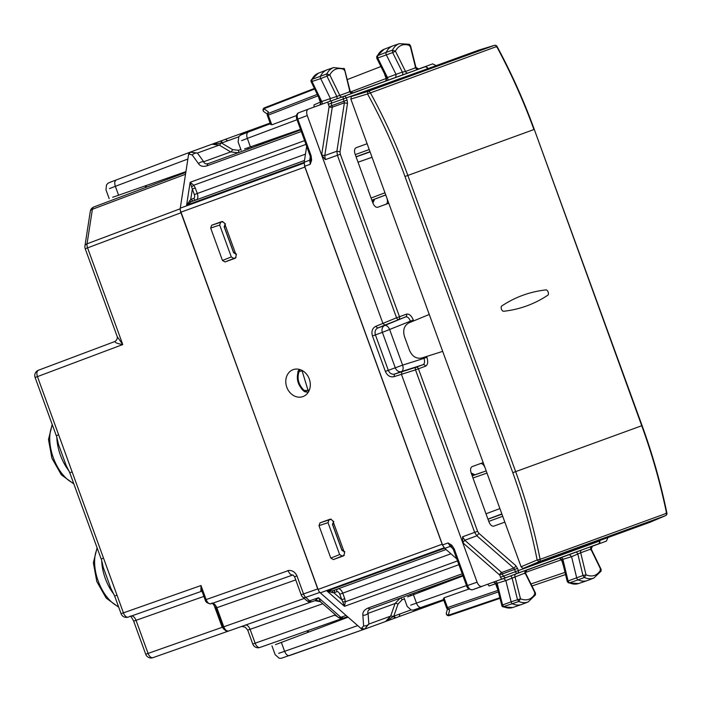 <?xml version="1.0" encoding="UTF-8"?>
<svg xmlns="http://www.w3.org/2000/svg" width="702" height="702" viewBox="0 0 702 702"><rect width="100%" height="100%" fill="white"/><g stroke="black" fill="none" stroke-linecap="round" stroke-linejoin="round"><path stroke-width="1.05" d="M417.901 69.349L418.778 69.042L415.944 67.427L410.53 45.727L409.31 44.296L410.126 45.7L409.652 46.218M409.31 44.296L399.377 43.656A33.793 18.577 70 0 0 392.444 50.202L386.118 52.369A2.264 1.246 70 0 0 386.354 54.905L396.016 74.333L387.478 77.545A2.264 1.281 -110.6 0 1 387.557 80.3M352.509 93.059L402.167 75.061A2.264 1.202 70.6 0 0 402.369 72.095L405.528 71.472A2.264 1.887 -110 0 0 408.064 72.955L418.173 69.279A2.264 1.887 -110 0 1 415.637 67.796L410.126 45.7A31.537 17.331 70 0 0 395.445 51.193L392.444 50.202L392.664 52.58L377.746 58.003L387.478 77.545L386.916 78.185L350.465 91.971M414.97 67.541L415.637 67.796L405.528 71.472L395.445 51.193L392.664 52.58L402.369 72.095L396.016 74.333L395.805 77.308M399.377 43.656L393.085 45.797A33.933 18.656 70 0 0 392.681 45.946A33.933 18.656 70 0 0 386.118 52.369L377.536 55.677L377.746 58.003L377.062 57.915M376.755 56.379L377.536 55.677A33.74 18.55 70 0 1 384.055 49.289L392.681 45.946M385.538 81.169L386.662 78.089L376.763 58.196L376.781 56.318M311.425 81.651L320.709 78.615L330.3 98.28L330.072 101.228L336.442 98.982A2.264 1.202 70.6 0 0 336.653 96.051L327.018 76.29L326.816 73.921L329.808 74.93L320.709 78.615A2.264 1.246 -110 0 1 320.498 76.088A33.933 18.656 -110 0 1 326.948 69.867A33.933 18.656 -110 0 1 327.351 69.717L333.643 67.576L344.445 68.752L350.201 91.33L353.045 92.971L352.158 93.269M321.832 104.229A2.264 1.281 -110.6 0 0 321.762 101.5L339.794 95.402L329.808 74.93A31.537 17.331 -110 0 1 344.594 69.7L343.796 68.305M349.236 91.435L349.903 91.716L339.794 95.402A2.264 1.887 -110 0 0 342.322 96.885L352.439 93.199A2.264 1.887 -110 0 1 349.903 91.716L344.594 69.7L344.129 70.244M311.126 80.098L311.907 79.396A33.74 18.55 -110 0 1 318.331 73.21L311.153 80.046L310.925 81.204L320.937 102.027L319.849 105.081M314.031 107.09L314.031 104.879L321.762 101.5L312.109 81.704L311.907 79.396L326.816 73.921A33.793 18.577 -110 0 1 333.643 67.576M317.225 94.419L268.059 113.505L268.313 111.82L267.234 114.347A2.264 1.334 8.8 0 1 268.059 113.505L268.269 115.128L267.348 115.461L270.63 124.491M264.005 111.776A2.264 1.843 -55.1 0 1 263.882 108.731A2.264 1.272 -111.2 0 1 264.478 107.81A2.264 1.272 -111.2 0 1 264.496 107.801L314.32 88.47L264.478 107.81A2.264 2.264 0 0 0 264.005 111.776L267.278 114.057M590.47 549.71L590.821 549.087A2.264 1.887 -110 0 1 591.804 546.323L592.391 546.121L591.286 549.183L601.087 569.278L601.079 571.156L600.798 569.559L600.105 569.471M601.079 571.165L593.874 578.036A33.793 18.577 -110 0 1 584.354 577.474L578.115 579.878A2.264 1.246 -110 0 1 576.667 577.781L571.577 556.695L569.506 554.554L526.219 570.314M591.804 546.323L581.695 550.008A2.264 1.887 -110 0 0 580.703 552.772L590.821 549.087L600.798 569.559A31.537 17.331 -110 0 1 586.012 574.789L584.354 577.474L582.993 575.508L568.085 580.949L562.969 559.722A2.264 1.281 -109.4 0 0 561.267 557.555M562.907 563.601L561.346 559.792L571.577 556.695L580.703 552.772L586.012 574.789L582.993 575.508L577.886 554.326A2.264 1.202 69.4 0 0 575.824 552.184L569.506 554.554M593.874 578.036L587.679 580.44A33.933 18.656 -110 0 1 587.276 580.589A33.933 18.656 -110 0 1 578.115 579.878L569.419 582.862L568.085 580.949L567.611 581.449M568.366 582.827L569.419 582.862A33.74 18.55 -110 0 0 578.518 583.564L568.401 582.844M559.161 558.187L562.004 559.827L567.207 581.432L568.427 582.862M502.851 606.844L518.831 601.491L520.48 598.788L511.144 601.816A2.264 1.246 70 0 0 512.6 603.887A33.933 18.656 70 0 0 521.542 604.51A33.933 18.656 70 0 0 521.946 604.361L528.15 601.956A33.793 18.577 70 0 1 518.831 601.491L517.462 599.543L512.144 578.22A2.264 1.202 69.4 0 0 510.1 576.105L472.385 589.794C468.997 589.452 467.067 588.144 466.602 585.88L453.29 549.306L448.078 542.944L442.532 544.928L304.721 166.295L304.212 162.223L306.651 146.428M526.667 570.05L515.952 573.929A2.264 1.887 -110 0 0 514.97 576.693L520.48 598.788A31.537 17.331 70 0 0 535.17 593.295L535.442 594.892L528.15 601.956M526.07 570.252A2.264 1.887 -110 0 0 525.078 573.016L535.17 593.295L534.459 593.172M502.079 605.457L502.562 604.984L503.896 606.87A33.74 18.55 70 0 0 512.793 607.493L502.913 606.87L501.983 606.124L496.261 583.739M449.657 610.064L447.209 608.818A2.264 1.334 131.2 0 0 448.376 608.941L449.657 610.064L448.253 615.277L499.763 597.753M447.428 609.011L446.393 612.864A2.264 1.843 15.1 0 0 448.253 615.277A2.264 1.272 -108.8 0 0 449.298 615.601L499.912 598.376L449.315 615.593A2.264 1.272 -108.8 0 1 449.298 615.601A2.264 2.264 0 0 1 446.384 612.872M319.129 98.324L318.173 96.358M296.481 115.576L271.814 124.851L268.269 115.128L317.927 95.858M384.933 74.614L384.038 72.806M270.796 123.842L271.814 124.851M503.782 578.474L505.844 580.589L511.144 601.816L502.562 604.984L497.235 583.616A2.264 1.281 -109.4 0 0 495.533 581.475M497.262 587.741L497.788 589.856M468.822 589.075L443.962 597.832L443.831 599.254M487.723 584.292L489.145 585.994L495.621 583.713L497.051 587.811M524.754 573.666L525.078 573.016L505.844 580.589L495.621 583.713A2.264 1.272 -109.4 0 0 494.217 582.028M462.987 575.947L407.678 596.875M466.497 585.582L410.688 605.142M244.629 148.903L300.456 129.387M248.359 132.011L270.358 123.736L248.359 132.011C246.656 132.985 246.314 135.117 247.332 138.399L241.62 140.637M504.835 522.121L493.804 526.131C491.918 526.465 490.303 525.052 488.952 521.884L471.156 472.99C470.156 469.699 470.48 467.576 472.139 466.611L483.169 462.6M388.768 203.247L377.746 207.257C375.86 207.59 374.236 206.169 372.885 203.01L355.089 154.115C354.089 150.825 354.422 148.692 356.081 147.736L367.111 143.717M386.881 198.017C387.881 201.307 387.557 203.44 385.889 204.396M485.082 467.813C483.731 464.654 482.116 463.232 480.221 463.566M385.363 371.411C387.302 375.684 390.189 377.439 394.033 376.676L394.506 374.096C391.769 374.64 389.707 373.385 388.32 370.331L385.363 371.411L372.464 335.968L375.421 334.889L388.32 370.331L395.279 367.795L382.379 332.362L375.421 334.889C374.517 331.66 375.289 329.378 377.737 328.036L384.731 325.491A5.66 3.062 -112.4 0 1 389.707 329.694L402.606 365.137L423.964 358.353C425 361.627 424.692 363.75 423.025 364.715L401.5 371.551A5.66 3.062 72.4 0 0 402.606 365.137L395.279 367.795A5.66 4.721 -110 0 0 401.5 371.551L394.506 374.096L401.895 371.753L401.439 374.324L477.088 582.177C478.431 585.336 480.054 586.758 481.941 586.424L472.385 589.794M328.308 104.3L327.843 102.036L343.761 96.411A2.264 1.887 70 0 1 346.297 97.894L347.104 100.114L329.141 106.599L328.308 104.3L331.239 103.229L332.274 107.16L324.789 155.563L325.298 159.635L321.639 155.089L307.248 115.549C306.248 112.259 306.581 110.135 308.239 109.179L330.072 101.228M607.95 537.557L606.388 541.128L591.953 546.384M418.243 69.138L432.686 63.882L436.179 65.619M401.895 371.753L415.944 367.286A2.264 1.228 72.4 0 0 415.505 369.857L418.436 368.796A2.264 1.887 -110 0 0 415.944 367.286L423.025 364.715A2.264 1.887 -110 0 1 425.509 366.216L418.436 368.796L477.579 531.291L462.583 536.802L462.697 542.637L499.613 574.964L501.553 579.29L505.326 577.895L503.378 576.193L501.658 572.516L464.803 540.25L462.758 542.699M423.622 357.415L423.964 358.353L426.886 357.283C428.29 361.89 427.834 364.864 425.509 366.216M372.464 335.968C371.2 331.449 372.279 328.246 375.719 326.36L377.737 328.036L384.907 325.079L382.897 323.403L396.551 317.778A2.264 1.228 67.6 0 0 398.534 319.463A2.264 1.887 -110 0 0 399.482 316.716L406.555 314.136C409.205 313.68 411.469 315.663 413.355 320.094L413.653 320.911M410.767 322.095L410.424 321.156L382.379 332.362A5.66 4.721 -110 0 1 384.731 325.491L405.616 316.892C407.511 316.558 409.117 317.98 410.424 321.156L413.355 320.094M453.106 548.85L450.298 546.384L444.761 548.376L442.532 544.928M444.761 548.376L456.783 558.906M331.634 100.684L331.239 103.229L343.366 98.956L344.384 102.808L332.274 107.16A2.264 1.334 8.8 0 1 329.141 106.599L321.639 155.089L382.897 323.403L375.719 326.36M477.088 582.177L467.541 585.538L454.238 548.964L453.29 549.306M451.807 545.226L451.5 546.498A2.264 1.334 -48.8 0 0 450.298 546.384L448.078 542.944L451.807 545.226L454.238 548.964M304.721 166.295L310.249 164.25L309.731 160.188L310.582 159.336L310.249 164.25L311.635 160.109L310.582 159.336L310.152 156.028L311.091 155.686L297.78 119.112C296.77 115.821 297.095 113.698 298.771 112.732L308.239 109.179L298.771 112.732M376.175 198.613L385.758 194.963L376.202 198.596M482.59 472.139L476.491 474.245L482.581 472.148M373.885 199.438L374.666 199.131L373.666 200.202L374.666 199.131L371.849 200.158L385.749 194.928M471.27 473.306L474.21 475.087L475.008 474.815L472.192 475.842L486.196 470.91M474.21 475.087L475.008 474.815L471.156 472.99M342.813 550.07L342.058 550.386L332.572 524.315L333.345 524.069M234.486 252.457L233.731 252.764L224.245 226.702L225.017 226.456M462.767 575.35L370.656 608.88C368.155 610.012 367.295 611.503 368.076 613.337A5.66 4.519 175.9 0 1 362.873 615.233C362.469 612.197 364.189 609.81 368.023 608.072A5.66 3.106 70 0 0 370.656 608.88L400.158 598.139L395.059 603.518L390.663 616.119L385.591 621.498L363.785 629.431A5.66 3.106 70 0 1 361.153 628.623L320.296 592.857L444.164 547.771M444.656 548.28L327.071 591.075L332.801 590.751L332.16 592.567L327.071 591.075L344.48 606.326L345.358 601.746L342.769 601.86L344.48 606.326L458.889 564.68M361.916 628.351L364.549 629.159L368.84 624.069A5.66 4.519 175.9 0 1 363.636 625.965L361.153 628.623M332.16 592.567L333.862 592.778L336.881 591.681A2.264 1.887 70 0 1 337.881 588.908A5.66 3.106 -110 0 1 342.743 593.155L344.743 598.657L341.795 599.727L342.769 601.86M337.881 588.908L334.863 590.005L333.862 592.778L341.795 599.727L339.794 594.225L450.93 553.781M304.405 165.26A5.66 3.106 70 0 0 304.879 167.058L442.163 544.243A5.66 3.106 70 0 0 442.953 545.919M240.856 149.429L238.478 150.298A2.264 1.246 -110 0 1 238.057 152.773L230.695 151.93L219.226 145.095A2.264 0.921 -59.2 0 0 221.033 143.032L221.349 140.795L211.89 144.243L221.56 143.041L232.599 149.614A2.264 0.921 -59.2 0 1 230.695 151.93L203.712 161.75A5.66 4.519 -35.9 0 0 198.508 163.645L192.19 154.94A5.66 4.519 -35.9 0 1 197.394 153.045L190.084 152.176A5.66 3.106 70 0 0 188.584 154.493L180.274 208.152A5.66 3.106 70 0 0 180.791 212.223L318.076 589.408A5.66 3.106 70 0 0 320.296 592.857M332.801 590.751L446.068 549.526M297.701 374.043A14.137 11.811 -110 0 0 298.341 383.011A14.137 11.811 -110 0 0 301.386 388.215M307.59 392.365A14.137 11.811 -110 0 0 308.081 392.506M344.349 555.256L342.172 556.045L339.636 554.562L328.027 522.674L329.019 519.91L331.195 519.111M330.273 519.138L332.774 520.638L344.577 553.071L343.576 555.844L333.345 559.573L330.8 558.09L318.989 525.649L319.989 522.876L329.019 519.91M330.317 519.129L319.989 522.876M211.925 144.235L219.226 145.095L197.394 153.045L203.712 161.75C204.291 163.663 205.905 164.25 208.555 163.513L300.675 129.984M191.707 186.811L193.761 185.231L195.279 188.004L192.33 189.075L190.145 182.292L193.761 185.231L305.923 144.41M189.549 200.754L191.207 201.728L193.269 200.974L190.716 199.5L193.734 198.394A3.396 1.869 70 0 0 194.331 194.568L192.33 189.075L190.716 199.5L186.609 205.16L304.194 162.364M304.475 160.495L191.207 201.728L186.609 205.16L190.145 182.292L304.554 140.654M235.345 258.187L236.249 255.458L224.447 223.017L221.902 221.542L211.671 225.263L210.67 228.036L222.473 260.477L225.026 261.951L235.302 258.213M222.867 221.499L220.691 222.288L219.7 225.061L210.67 228.036M236.021 257.634L233.845 258.433L231.309 256.941L219.7 225.061M293.146 369.656A14.33 11.969 -110 0 0 286.793 387.214A14.33 11.969 -110 0 0 302.948 396.586A14.33 11.969 -110 0 0 303.097 396.533A14.33 11.969 -110 0 0 309.292 379.027A14.33 11.969 -110 0 0 293.296 369.603A14.33 11.969 -110 0 0 293.146 369.656M263.619 143.471L262.109 144.007M185.925 171.639L112.653 197.306M425.71 588.838L424.219 589.399M275.465 644.638L348.095 617.198M408.976 594.927L411.916 593.857L409.863 594.603L411.249 595.401M411.916 593.857L433.467 586.012L432.607 587.372M247.762 149.245L248.315 147.745M109.486 188.592L115.347 186.302L118.638 195.331M278.641 653.343L284.608 651.324L281.318 642.295M385.591 621.498L393.778 616.189L395.691 617.821L385.626 621.481M417.383 608.827L415.189 610.722L395.691 617.821M441.672 600.28L439.724 601.789L420.226 608.888A2.264 1.246 -110 0 1 419.963 608.932M419.533 609.134L443.813 600.307L439.724 601.789L438.575 601.377M421.261 591.637L424.692 589.206A2.264 1.246 -110 0 1 426.044 589.838M421.498 607.379L419.331 609.213L415.189 610.722L413.785 610.02M410.135 612.565L394.252 618.348L399.236 616.531L399.868 614.189M439.829 601.754L418.787 609.415M266.128 124.5L246.297 131.774M251.465 130.844L250.07 130.344L245.077 132.16M248.464 131.967L245.63 131.967L221.981 140.567L221.56 143.041L238.741 136.793M227.518 140.672L225.526 139.277L226.123 139.057L220.542 141.093L246.525 131.634M270.112 123.052L266.023 124.544L268.48 124.447M258.406 144.191L262.592 143.84A2.264 1.246 -110 0 0 263.224 142.488M221.349 140.795L221.981 140.567M244.384 133.512L241.479 133.468L240.856 134.916M211.89 144.243L190.839 151.904A5.66 3.106 70 0 0 189.338 154.212L192.19 154.94M297.411 375.816L297.595 376.921M302 370.331L302.106 370.823L299.587 371.455A2.264 2.018 -104.2 0 1 299.815 369.524M308.494 391.839L302.106 370.823M307.704 390.452L304.177 390.479C298.666 385.012 296.911 378.861 298.912 372.016L299.403 369.752M304.177 390.479L304.852 391.76C296.797 387.171 296.735 370.252 298.877 370.305L299.543 369.445M305.089 390.751L307.573 392.339M248.35 629.861L250.096 629.334L255.133 643.19L335.003 615.066L338.461 617.444M335.345 615.672L336.004 615.347M334.538 613.89L335.003 615.066L335.451 614.864M110.749 587.951L103.387 567.769M102.036 558.669L103.519 558.125L117.006 595.191L115.532 595.726M103.58 568.743L101.316 558.924M65.874 464.654L58.512 444.471M103.519 558.125L72.13 471.884L70.648 472.428M72.13 471.884L58.643 434.828L57.16 435.363M58.731 445.559L56.441 435.626M319.84 592.409L305.721 597.384A5.66 3.15 70.6 0 1 303.518 593.936L301.158 594.787L294.594 576.763L296.955 575.903L303.518 593.936L317.734 588.925L180.265 210.082M58.643 434.828L37.452 376.614L122.762 344.55L117.225 336.653L85.223 248.727L87.574 247.867A5.66 3.15 -110.6 0 1 87.048 243.805L92.392 209.275A5.66 3.15 -110.6 0 1 93.884 206.967A5.66 3.15 -110.6 0 1 93.901 206.958A5.66 5.66 0 0 0 90.286 211.39A5.66 3.343 8.8 0 1 92.392 209.275L185.521 174.263M180.835 212.811L87.574 247.867L122.762 344.55C117.69 343.743 115.102 342.708 115.005 341.462L38.426 370.244C36.758 371.209 36.434 373.332 37.452 376.614L35.1 377.474L56.283 435.688M301.158 594.787A5.66 5.66 0 0 0 302.746 597.112A5.66 3.343 131.2 0 0 305.721 597.384L309.643 600.824L318.506 597.7L320.507 601.781L337.899 617.014A5.66 5.66 0 0 0 343.506 618.093L347.508 616.681L343.506 618.093M343.524 618.085L340.874 617.286L318.506 597.7L314.891 600.71L312.293 601.623A5.66 3.15 70.6 0 1 312.276 601.632L314.908 600.701M314.926 600.693L320.454 601.728M317.734 588.925L319.05 591.382M228.606 631.037L311.548 601.833L308.187 601.5M294.594 576.763L292.953 574.956C291.093 575.28 289.47 573.867 288.118 570.7L205.519 599.789M296.955 575.903C293.19 567.804 285.433 571.279 288.136 570.691M214.575 604.72L213.978 604.94L222.209 627.334L226 630.896M117.006 595.191L123.429 612.846L201 585.529L201.851 590.786L205.168 599.912C205.616 602.158 207.546 603.466 210.951 603.825L210.951 603.825C209.073 604.159 207.45 602.737 206.116 599.569L201 585.529L200.886 590.952L201.851 590.786M478.694 50.149L494.401 45.367L367.909 91.409A2.264 1.887 70 0 1 370.217 92.541C384.871 119.147 397.411 146.779 407.844 175.439L515.654 471.639C526.079 500.298 534.24 529.527 540.11 559.327L537.135 559.985C531.282 530.317 523.165 501.219 512.793 472.683L404.984 176.483L533.941 129.545C523.499 100.886 511.082 73.21 496.674 46.516L367.515 93.954C382.099 120.437 394.594 147.946 404.984 176.483M650.456 522.077L665.566 515.637A2.264 1.325 66.9 0 0 665.671 515.593M512.793 472.683L642.093 425.614L534.283 129.414L641.742 425.745C652.167 454.405 660.442 483.59 666.567 513.302L540.11 559.327A2.264 1.887 70 0 1 539.075 561.679L665.531 515.654L650.394 522.104L523.025 568.462L521.086 566.768L350.86 99.079L351.254 96.525L367.909 91.409L367.515 93.954L350.86 99.079M496.305 47.078L496.674 46.516A2.264 1.887 -110 0 0 494.366 45.376L478.624 50.167L351.254 96.525M503.65 311.267A322.376 177.202 70 0 0 536.135 301.913A322.376 177.202 70 0 0 547.858 295.182A2.826 1.553 70 0 0 548.165 292.085A2.826 1.553 70 0 0 545.945 289.908A322.376 177.202 70 0 0 532.634 292.286A322.376 177.202 70 0 0 501.737 306.002A2.826 1.553 70 0 0 501.43 309.099A2.826 1.553 70 0 0 503.65 311.267A322.376 177.202 70 0 0 536.135 301.913A322.376 177.202 70 0 0 547.858 295.182A2.826 1.553 70 0 0 548.165 292.085A2.826 1.553 70 0 0 545.945 289.908A322.376 177.202 70 0 0 532.634 292.286A322.376 177.202 70 0 0 501.737 306.002A2.826 1.553 70 0 0 501.43 309.099A2.826 1.553 70 0 0 503.65 311.267M429.255 314.47L409.073 322.797C404.194 325.474 402.658 330.045 404.466 336.504L409.529 350.43C412.302 356.537 416.409 359.055 421.867 357.967L442.69 351.377M380.914 66.532L347.367 79.554M268.313 111.82L263.882 108.731L314.61 89.049M530.958 583.967L565.022 572.376M531.958 585.986L565.549 574.561M443.287 598.859L446.577 607.897L447.507 607.555L448.376 608.941L498.315 591.953M443.962 597.832L447.507 607.555L497.929 590.4M320.472 104.651A2.264 1.272 -110.6 0 0 320.463 102.466L318.919 98.403M384.722 74.693L386.188 78.536A2.264 1.272 -110.6 0 1 386.197 80.73M563.381 565.558L562.697 563.671M559.95 558.099A2.264 1.272 -109.4 0 1 561.346 559.792L525.35 572.463M515.952 573.929L510.1 576.105M581.695 550.008L575.824 552.184M418.173 69.279L418.752 69.05M402.167 75.061L408.064 72.955M352.439 93.199L353.027 92.971M336.442 98.982L342.322 96.885M407.204 606.44L411.161 609.994L413.276 610.108L443.567 599.613L421.393 607.423A5.66 3.194 -109.4 0 1 421.375 607.423A5.66 3.194 -109.4 0 1 416.505 603.185L413.381 594.603M434.547 585.626A2.264 1.264 -110.6 0 1 434.196 586.767M271.446 139.601A2.264 1.264 -109.4 0 1 272.446 140.26M296.946 119.752L247.332 138.399L250.456 146.99M472.402 589.785C470.507 590.119 468.883 588.706 467.541 585.538L466.953 585.749M307.248 115.549L297.192 119.331M394.033 376.676L415.505 369.857L474.649 532.353L476.869 535.802L478.913 533.353L477.579 531.291M384.907 325.079L405.616 316.892A2.264 1.887 -110 0 0 406.555 314.136M396.551 317.778L399.482 316.716L340.338 154.221L337.408 155.282L396.551 317.778M426.597 356.476L426.886 357.283M325.298 159.635L337.408 155.282L336.89 151.22L324.789 155.563L321.656 155.002M478.913 533.353L515.759 565.619A2.264 1.334 -48.8 0 1 513.724 568.067L514.61 569.445L499.613 574.964A2.264 1.334 -48.8 0 1 501.658 572.516L513.724 568.067L476.869 535.802L464.803 540.25L462.583 536.802M505.326 577.895L517.365 573.367A2.264 1.228 69.4 0 1 515.426 571.674L514.61 569.445L517.541 568.383L518.348 570.603L500.456 577.263M427.492 68.778L343.366 98.956A2.264 1.228 70.6 0 1 343.761 96.411L424.824 66.901A2.264 2.264 0 0 1 427.702 68.261L427.351 68.392A2.264 1.887 -110 0 0 424.815 66.909M340.031 151.781L336.89 151.22L344.384 102.808L347.516 103.369L340.031 151.781L340.338 154.221M347.104 100.114L347.516 103.369M515.759 565.619L517.541 568.383M517.365 573.367A2.264 1.887 -110 0 0 518.348 570.603L599.403 541.102A2.264 1.887 -110 0 1 598.42 543.866L517.365 573.367M598.429 543.866L592.295 546.174L598.42 543.866A2.264 2.264 0 0 0 599.754 540.979L599.262 540.716M311.635 160.109L311.091 155.686M310.302 156.493L309.731 160.188L304.212 162.223M474.745 474.859L476.491 474.245L474.745 474.859M371.068 198.017L384.968 192.796M372.771 202.694L373.666 200.202L372.078 200.781M472.972 477.983L486.977 473.051M475.008 474.815L471.963 475.219M358.038 162.206L372.042 157.274M356.089 156.862L370.094 151.922M355.273 154.615L369.226 149.544M356.054 156.748L369.998 151.667M486.003 513.794L499.903 508.573M487.951 519.138L501.851 513.917M488.767 521.375L502.711 516.303M487.995 519.252L501.939 514.171M344.849 551.772L342.058 550.386L343.48 550.052M236.521 254.159L233.731 252.764L235.152 252.439M333.819 521.463L332.572 524.315L333.871 523.657M225.491 223.841L224.245 226.702L225.544 226.035M362.873 615.233L363.636 625.965M368.023 608.072L462.206 573.788M344.743 598.657L345.358 601.746L457.52 560.924M410.951 609.941L393.778 616.189L398.008 604.062A2.264 0.921 -160.8 0 0 395.059 603.518L368.076 613.337L368.84 624.069L390.663 616.119A2.264 0.921 -160.8 0 1 393.374 616.549L395.059 618.05M318.076 589.408L442.163 544.243M333.345 559.573L342.172 556.045M330.8 558.09L339.636 554.562M318.989 525.649L328.027 522.674M180.274 208.152L304.142 163.075M198.508 163.645C200.149 166.234 203.001 166.953 207.055 165.821L301.237 131.537M188.584 154.493L189.338 154.212M208.555 163.513A5.66 3.106 70 0 0 207.055 165.821M180.791 212.223L304.879 167.058M211.671 225.263L220.691 222.288M222.473 260.477L231.309 256.941M233.845 258.433L225.026 261.951M146.639 187.136L146.104 185.661M308.573 632.054L308.02 630.528M404.449 598.903L402.07 599.762A2.264 1.246 -110 0 0 400.158 598.139M413.575 593.251L414.206 594.287M418.945 592.506L418.84 591.338M256.072 145.007L256.748 145.972M251.474 147.894L251.298 146.692M339.794 594.225A3.396 1.869 70 0 0 336.881 591.681M195.279 188.004L197.28 193.498A5.66 3.106 -110 0 1 196.288 199.877A2.264 1.887 -110 0 1 193.734 198.394M305.467 154.124L194.331 194.568M116.321 179.931L189.812 152.308L116.321 179.931C106.318 183.661 108.705 182.695 106.52 184.88L105.976 189.847M116.339 179.923C114.654 180.897 114.329 183.02 115.347 186.302L187.873 159.038M271.946 645.84L275.158 654.668L279.133 658.195L281.248 658.309L363.496 629.51L289.443 655.58C287.548 655.914 285.933 654.501 284.608 651.324L357.687 625.596M398.008 604.062L402.07 599.762M424.526 606.317L423.771 607.599M226.123 139.057L225.526 139.277M265.409 125.605L266.023 124.544M232.599 149.614L238.478 150.298M302.114 370.858L302.615 370.753M307.695 390.409L309.406 389.9M298.912 372.016L299.587 371.455M253.65 643.725L255.133 643.19A5.66 3.15 70.6 0 0 259.968 647.446A5.66 3.15 70.6 0 0 259.986 647.437L342.734 618.304L259.968 647.446A5.66 5.66 0 0 1 252.773 644.032L247.718 630.133L245.244 627.167L241.655 626.447M97.324 548.429A34.863 19.165 70 0 0 98.192 581.045A34.863 19.165 70 0 0 118.489 606.598M101.711 560.617A35.03 19.252 70 0 0 114.022 594.445M69.147 471.147A35.03 19.252 -110 0 1 56.827 437.32M73.613 483.301A34.863 19.165 -110 0 1 53.317 457.748A34.863 19.165 -110 0 1 52.448 425.131M245.235 625.087C247.148 624.745 248.762 626.166 250.096 629.334L322.753 603.746M185.811 172.411L93.901 206.958L185.811 172.411M180.212 208.784L87.048 243.805A5.66 3.343 -171.2 0 0 84.942 245.928A5.66 5.66 0 0 0 85.223 248.727M152.939 657.66C151.027 658.002 149.403 656.581 148.078 653.413L145.726 654.264A5.66 5.66 0 0 0 152.922 657.669L228.255 631.142L152.939 657.66M131.169 616.04C133.038 615.724 134.661 617.137 136.03 620.296L148.078 653.413L222.982 627.026M203.887 596.402L133.67 621.156L145.726 654.264M35.1 377.474A5.66 5.66 0 0 1 38.426 370.244L115.031 341.453C116.848 340.022 117.585 338.417 117.225 336.653M346.095 615.443L340.874 617.286A5.66 3.343 131.2 0 1 337.899 617.014M309.643 600.824A5.66 3.343 131.2 0 1 306.677 600.552A5.66 5.66 0 0 0 312.276 601.632A5.66 3.15 70.6 0 1 309.643 600.824M211.978 603.457C213.856 603.123 215.47 604.545 216.83 607.704L295.744 579.922M216.83 607.704L223.771 626.781L222.832 627.123L215.891 608.046L216.83 607.704M304.264 598.437L223.771 626.781C225.114 629.948 226.728 631.361 228.624 631.028L228.615 631.037C225.237 630.703 223.306 629.404 222.832 627.123M222.209 627.334L222.99 627.062M215.268 608.274L215.891 608.046C212.943 603.606 211.644 602.079 211.995 603.448M310.582 602.176L228.624 631.028M292.971 574.947L210.969 603.825L292.909 574.973M110.179 586.916L114.654 596.042L121.077 613.697A5.66 5.66 0 0 0 128.273 617.102L201.983 591.145L128.29 617.093A5.66 3.15 -109.4 0 1 128.273 617.102A5.66 3.15 -109.4 0 1 123.429 612.846L121.955 613.381M202.343 591.014L200.886 590.952M521.086 566.768L537.135 559.985L539.075 561.679L523.025 568.462M534.283 129.414C523.859 100.781 511.451 73.131 497.051 46.455L497.051 46.455A2.264 2.264 0 0 0 494.401 45.367A2.264 1.325 73.1 0 0 494.366 45.376A2.264 1.325 73.1 0 1 494.515 45.34M665.926 513.109L666.567 513.302A2.264 1.887 70 0 1 665.531 515.654A2.264 1.325 66.9 0 0 665.566 515.637A2.264 2.264 0 0 0 666.9 513.101L666.9 513.092M376.772 56.335L384.055 49.289M318.331 73.21L326.948 69.867M267.234 114.347A2.264 2.264 0 0 0 267.348 115.461M578.518 583.564L587.276 580.589M535.451 594.875L535.451 592.997L525.561 573.122L526.684 570.042L525.816 570.375M512.793 607.493L521.542 604.51M446.577 607.897A2.264 2.264 0 0 0 447.209 608.818M592.418 546.112L591.549 546.446M404.15 598.086L407.204 606.467M269.84 140.163L271.367 140.654M238.101 141.857L241.155 150.246M248.341 132.02L240.409 135.17L238.864 136.618L238.118 141.883M310.152 156.028L296.481 118.155C296.2 115.172 296.955 113.364 298.754 112.741M496.261 583.731L493.471 582.098M374.657 199.14L372.885 203.001M344.647 551.833L341.944 550.412L332.458 524.368M236.32 254.212L233.617 252.79L224.14 226.746L225.298 223.929M332.467 524.376L333.625 521.542M145.718 187.478L145.174 185.986M307.651 632.397L307.09 630.852M419.331 592.365L419.401 591.137M256.458 144.875L257.301 145.77M109.179 198.648L105.967 189.821M419.331 609.213L421.7 607.309M248.666 131.897L245.63 131.967M308.222 392.286L304.852 391.76M97.095 547.797L93.357 562.811L96.806 581.554L106.213 598.13L118.726 607.23M101.167 558.985L69.779 472.744L65.304 463.61M73.85 483.932L61.337 474.833L51.93 458.257L48.482 439.513L52.211 424.499M84.942 245.928L90.286 211.39M130.142 616.119C130.467 615.663 131.643 617.339 133.678 621.156M315.935 600.447C315.742 599.903 317.26 600.35 320.507 601.781M302.746 597.112L306.677 600.552M642.093 425.614C652.509 454.255 660.784 483.415 666.9 513.101"/></g></svg>
